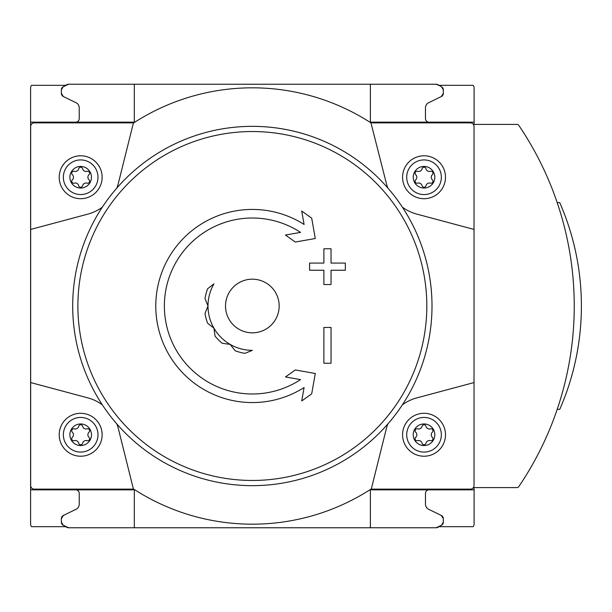 <?xml version="1.0" encoding="UTF-8"?>
<svg xmlns="http://www.w3.org/2000/svg" width="612" height="612" viewBox="0 0 612 612"><rect width="100%" height="100%" fill="white"/><g stroke="black" fill="none" stroke-linecap="round" stroke-linejoin="round"><path stroke-width="0.92" d="M207.629 323.235A47.927 47.927 0 0 1 205.005 313.436L208.003 306A44.347 44.347 0 0 1 213.94 283.823L207.629 288.765A47.927 47.927 0 0 0 205.005 298.564L208.003 306A44.347 44.347 0 0 0 213.94 328.177L215.064 336.11A47.927 47.927 0 0 0 222.24 343.286L230.173 344.411A44.347 44.347 0 0 1 213.94 328.177L207.629 323.235M252.351 350.347A44.347 44.347 0 0 1 230.173 344.411L235.115 350.722A47.927 47.927 0 0 0 244.915 353.346L252.351 350.347M68.513 84.249A3.58 3.58 0 0 0 66.723 84.731L63.151 86.797L68.513 84.249L134.319 84.249L134.319 122.163L30.6 122.163L30.6 524.17A3.58 3.58 0 0 0 31.625 526.68L65.698 526.68M30.6 122.163L30.6 87.83A3.58 3.58 0 0 1 31.625 85.32L65.698 85.32M439.003 526.68L473.076 526.68A3.58 3.58 0 0 0 474.101 524.17L474.101 487.588L517.002 487.588A2.15 2.15 0 0 0 518.777 486.647A321.897 321.897 0 0 0 518.777 125.353A2.15 2.15 0 0 0 517.002 124.412L474.101 124.412L474.101 87.83A3.58 3.58 0 0 0 473.076 85.32L439.003 85.32M63.151 86.797L66.723 84.731L63.151 86.797A3.58 3.58 0 0 0 61.361 89.888L61.361 93.322A3.58 3.58 0 0 0 63.365 96.535L61.361 93.322L61.361 89.888L61.361 93.322L61.361 89.888L63.151 86.797L64.903 85.779M474.101 122.163L370.382 122.163L370.382 84.249L436.188 84.249L134.319 84.249M443.34 93.322A3.58 3.58 0 0 1 441.336 96.535L429.861 102.135L441.336 96.535L443.34 93.322L443.34 89.888A3.58 3.58 0 0 0 441.55 86.797L443.34 89.888L443.34 93.322L443.34 89.888M441.55 86.797L437.978 84.731A3.58 3.58 0 0 0 436.188 84.249L439.798 85.779M68.513 527.751A3.58 3.58 0 0 1 66.723 527.269L63.151 525.203L68.513 527.751L436.188 527.751L441.55 525.203L443.34 522.112L443.34 518.678L443.34 522.112A3.58 3.58 0 0 1 441.55 525.203L439.798 526.221M474.101 489.837L370.382 489.837L370.382 527.751L436.188 527.751A3.58 3.58 0 0 0 437.978 527.269L441.55 525.203M61.361 522.112L61.361 518.678A3.58 3.58 0 0 1 63.365 515.465L61.361 518.678L61.361 522.112L63.151 525.203L66.723 527.269L63.151 525.203A3.58 3.58 0 0 1 61.361 522.112M443.34 518.678L441.336 515.465A3.58 3.58 0 0 1 443.34 518.678L443.34 522.112M64.903 97.285L76.026 102.709A5.722 5.722 0 0 1 79.239 107.857L79.239 118.583A3.58 3.58 0 0 1 75.666 122.163M439.798 97.285L428.675 102.709A5.722 5.722 0 0 0 425.462 107.857L425.462 118.583A3.58 3.58 0 0 0 429.035 122.163M64.903 526.221L63.151 525.203M75.666 489.837A3.58 3.58 0 0 1 79.239 493.417L79.239 504.143A5.722 5.722 0 0 1 76.026 509.291L64.903 514.715M439.798 514.715L428.675 509.291A5.722 5.722 0 0 1 425.462 504.143L425.462 493.417A3.58 3.58 0 0 1 429.035 489.837M387.847 188.037A42.916 42.916 0 0 1 386.271 183.034L370.948 122.874A218.17 218.17 0 0 0 133.753 122.874L34.249 122.874A3.58 3.58 0 0 0 30.669 126.455L30.669 229.439L87.891 214.108A42.916 42.916 0 0 0 102.357 207.124M116.854 188.037A42.916 42.916 0 0 0 118.43 183.034L133.431 122.874M30.669 229.439L30.669 485.546A3.58 3.58 0 0 0 34.249 489.126L133.431 489.126L118.43 428.966A42.916 42.916 0 0 0 116.854 423.963M102.357 404.876A42.916 42.916 0 0 0 87.891 397.892L30.669 382.561M133.431 489.126L133.753 489.126A218.17 218.17 0 0 0 370.948 489.126L470.452 489.126A3.58 3.58 0 0 0 474.032 485.546L474.032 126.455A3.58 3.58 0 0 0 470.452 122.874L371.27 122.874M387.847 423.963A42.916 42.916 0 0 0 386.271 428.966L371.27 489.126M474.032 382.561L416.81 397.892A42.916 42.916 0 0 0 402.344 404.876M402.344 207.124A42.916 42.916 0 0 0 416.81 214.108L474.032 229.439M134.319 527.751L134.319 489.837L30.6 489.837M426.174 506.92L427.36 508.404M424.032 423.955A10.802 10.802 0 0 1 433.38 440.158A10.802 10.802 0 0 1 414.676 440.158A10.802 10.802 0 0 1 424.032 423.955M415.716 437.305A3.504 3.504 0 0 0 415.716 432.21A2.004 2.004 0 0 1 417.667 428.836A3.504 3.504 0 0 0 422.081 426.281A2.004 2.004 0 0 1 425.975 426.281A3.504 3.504 0 0 0 430.389 428.836A2.004 2.004 0 0 1 432.34 432.21A3.504 3.504 0 0 0 432.34 437.305A2.004 2.004 0 0 1 430.389 440.686A3.504 3.504 0 0 0 425.975 443.233A2.004 2.004 0 0 1 422.081 443.233A3.504 3.504 0 0 0 417.667 440.686A2.004 2.004 0 0 1 415.716 437.305M424.032 417.438A17.32 17.32 0 0 1 439.026 443.417A17.32 17.32 0 0 1 409.03 443.417A17.32 17.32 0 0 1 424.032 417.438M424.032 413.299A21.458 21.458 0 0 1 442.614 445.49A21.458 21.458 0 0 1 405.442 445.49A21.458 21.458 0 0 1 424.032 413.299M80.669 423.955A10.802 10.802 0 0 1 90.025 440.158A10.802 10.802 0 0 1 71.321 440.158A10.802 10.802 0 0 1 80.669 423.955M72.361 437.305A3.504 3.504 0 0 0 72.361 432.21A2.004 2.004 0 0 1 74.312 428.836A3.504 3.504 0 0 0 78.726 426.281A2.004 2.004 0 0 1 82.62 426.281A3.504 3.504 0 0 0 87.034 428.836A2.004 2.004 0 0 1 88.985 432.21A3.504 3.504 0 0 0 88.985 437.305A2.004 2.004 0 0 1 87.034 440.686A3.504 3.504 0 0 0 82.62 443.233A2.004 2.004 0 0 1 78.726 443.233A3.504 3.504 0 0 0 74.312 440.686A2.004 2.004 0 0 1 72.361 437.305M80.669 417.438A17.32 17.32 0 0 1 95.671 443.417A17.32 17.32 0 0 1 65.675 443.417A17.32 17.32 0 0 1 80.669 417.438M80.669 413.299A21.458 21.458 0 0 1 99.259 445.49A21.458 21.458 0 0 1 62.087 445.49A21.458 21.458 0 0 1 80.669 413.299M424.032 166.441A10.802 10.802 0 0 1 433.38 182.644A10.802 10.802 0 0 1 414.676 182.644A10.802 10.802 0 0 1 424.032 166.441M415.716 179.79A3.504 3.504 0 0 0 415.716 174.695A2.004 2.004 0 0 1 417.667 171.314A3.504 3.504 0 0 0 422.081 168.767A2.004 2.004 0 0 1 425.975 168.767A3.504 3.504 0 0 0 430.389 171.314A2.004 2.004 0 0 1 432.34 174.695A3.504 3.504 0 0 0 432.34 179.79A2.004 2.004 0 0 1 430.389 183.164A3.504 3.504 0 0 0 425.975 185.719A2.004 2.004 0 0 1 422.081 185.719A3.504 3.504 0 0 0 417.667 183.164A2.004 2.004 0 0 1 415.716 179.79M424.032 159.923A17.32 17.32 0 0 1 439.026 185.903A17.32 17.32 0 0 1 409.03 185.903A17.32 17.32 0 0 1 424.032 159.923M424.032 155.785A21.458 21.458 0 0 1 442.614 187.968A21.458 21.458 0 0 1 405.442 187.968A21.458 21.458 0 0 1 424.032 155.785M80.669 166.441A10.802 10.802 0 0 1 90.025 182.644A10.802 10.802 0 0 1 71.321 182.644A10.802 10.802 0 0 1 80.669 166.441M72.361 179.79A3.504 3.504 0 0 0 72.361 174.695A2.004 2.004 0 0 1 74.312 171.314A3.504 3.504 0 0 0 78.726 168.767A2.004 2.004 0 0 1 82.62 168.767A3.504 3.504 0 0 0 87.034 171.314A2.004 2.004 0 0 1 88.985 174.695A3.504 3.504 0 0 0 88.985 179.79A2.004 2.004 0 0 1 87.034 183.164A3.504 3.504 0 0 0 82.62 185.719A2.004 2.004 0 0 1 78.726 185.719A3.504 3.504 0 0 0 74.312 183.164A2.004 2.004 0 0 1 72.361 179.79M80.669 159.923A17.32 17.32 0 0 1 95.671 185.903A17.32 17.32 0 0 1 65.675 185.903A17.32 17.32 0 0 1 80.669 159.923M80.669 155.785A21.458 21.458 0 0 1 99.259 187.968A21.458 21.458 0 0 1 62.087 187.968A21.458 21.458 0 0 1 80.669 155.785M304.087 387.541L301.724 400.952L311.692 393.837L315.287 373.488L295.282 369.962L285.483 376.946L300.553 379.608A87.983 87.983 0 0 1 168.04 280.847A87.983 87.983 0 0 1 300.553 232.392L285.483 235.054L295.282 242.038L315.287 238.512L311.692 218.163L301.724 211.048L304.087 224.459A96.566 96.566 0 0 0 159.617 279.064A96.566 96.566 0 0 0 304.087 387.541L301.724 400.952M309.58 263.084L309.58 270.236L323.886 270.236L323.886 284.542L331.038 284.542L331.038 270.236L345.344 270.236L345.344 263.084L331.038 263.084L331.038 248.77L323.886 248.77L323.886 263.084L309.58 263.084M323.886 327.458L323.886 363.23L331.038 363.23L331.038 327.458L323.886 327.458L323.886 363.23M252.351 126.347A179.653 179.653 0 0 1 407.936 395.826A179.653 179.653 0 0 1 96.765 395.826A179.653 179.653 0 0 1 252.351 126.347A179.653 179.653 0 0 1 407.936 395.826A179.653 179.653 0 0 1 96.765 395.826A179.653 179.653 0 0 1 252.351 126.347M429.861 509.865L441.336 515.465L429.861 509.865M63.365 515.465L74.84 509.865M441.336 96.535L429.861 102.135M74.84 102.135L63.365 96.535L74.84 102.135M557.203 409.367L559.743 409.367A257.514 257.514 0 0 0 559.743 202.633L557.203 202.633M301.724 211.048L304.087 224.459M311.692 393.837L312.51 389.224M315.287 373.488L295.282 369.962M295.933 378.79L300.553 379.608M300.553 232.392L295.933 233.21M295.282 242.038L315.287 238.512M309.58 270.236L323.886 270.236M331.038 270.236L345.344 270.236M323.886 248.77L323.886 263.084M252.351 279.179A26.821 26.821 0 0 1 275.584 319.41A26.821 26.821 0 0 1 229.118 319.41A26.821 26.821 0 0 1 252.351 279.179M252.351 480.466A174.466 174.466 0 0 1 77.885 306A174.466 174.466 0 0 1 252.351 131.534A174.466 174.466 0 0 1 426.816 306A174.466 174.466 0 0 1 252.351 480.466"/></g></svg>
